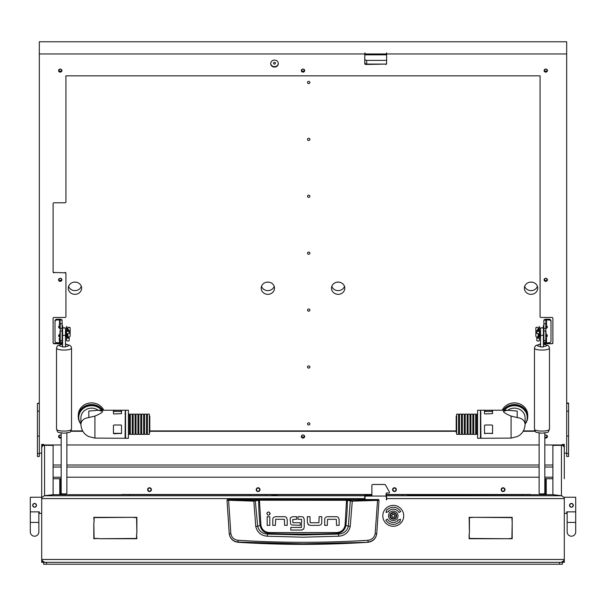 <?xml version="1.0" encoding="UTF-8"?>
<svg xmlns="http://www.w3.org/2000/svg" width="606" height="606" viewBox="0 0 606 606"><rect width="100%" height="100%" fill="white"/><g stroke="black" fill="none" stroke-linecap="round" stroke-linejoin="round"><path stroke-width="0.91" d="M408.777 494.966A2.848 2.833 180 0 0 407.52 494.67L386.143 494.67M407.777 494.966A2.848 2.833 180 0 0 407.52 494.95L552.831 494.67L561.709 495.753L564.3 497.715L564.3 559.482L564.133 560.436L561.444 562.338M43.602 444.418L41.7 444.418L43.602 444.387L43.602 445.448M562.398 444.387L564.3 444.418L562.398 444.387M371.887 494.67L278.056 494.67L274.495 495.458L270.935 494.67L53.169 494.67L44.291 495.753L364.759 495.753L364.759 499.533M564.3 448.19L564.3 450.326M41.7 448.19L41.7 450.326M53.101 494.663L53.101 445.402L44.556 445.289L44.556 495.708L53.101 494.678M561.754 495.761L552.899 494.663L552.899 445.402L561.444 445.289A2.848 2.833 0 0 1 564.133 447.175L564.133 447.16A2.848 2.833 0 0 1 564.3 448.107L564.3 478.717M41.7 444.418L41.7 445.16L43.602 445.16M562.398 445.16L564.3 445.16L564.3 444.418M562.398 445.448L562.398 444.418M43.602 562.171L41.7 562.338L41.7 559.482L41.867 560.436L44.556 562.338M364.759 498.587L41.7 498.587L41.7 559.482L564.3 559.482L564.3 562.338L562.398 562.171M41.7 498.587L41.7 445.16M41.7 477.672L41.7 478.626M41.7 478.717L41.7 497.246L30.3 497.246L30.3 511.858L39.329 511.858L39.329 513.403L41.7 513.403M564.3 445.16L564.3 448.107M365.047 499.533L365.047 497.011A0.947 0.947 0 0 1 365.994 496.064L385.378 496.064A0.947 0.947 0 0 1 386.333 497.011L386.613 499.867L386.613 495.753L561.709 495.753M59.759 494.67L59.759 478.717L53.101 478.717M136.577 533.825L136.865 538.719L99.187 538.719L136.577 538.439L136.577 533.825M94.104 522.236L93.816 517.342L131.494 517.342L94.104 517.63L94.104 522.236M469.423 533.356L469.135 517.342L474.028 517.342L469.423 517.63L469.423 533.356M469.135 533.825L469.423 538.439L506.813 538.719L469.135 538.719L469.135 533.825M512.184 522.236L511.896 517.63L474.506 517.342L512.184 517.342L512.184 522.236M507.29 538.719L511.896 538.439L512.184 522.713L512.184 538.719L507.29 538.719M98.71 538.439L93.816 538.719L93.816 522.713L94.104 538.439L98.71 538.439M136.865 533.356L136.577 517.63L131.972 517.342L136.865 517.342L136.865 533.356M371.887 495.253L364.759 495.253L364.759 495.753M386.143 495.253L386.613 495.753M552.899 478.717L546.241 478.717L546.241 494.67M544.817 478.717L546.241 478.717M59.759 478.717L61.183 478.717M61.183 479.672L60.706 479.672L60.706 494.428L62.607 494.428M60.706 479.672L60.706 478.717M545.294 478.717L545.294 494.67M41.7 448.107A2.848 2.833 0 0 1 41.867 447.16L41.867 447.175A2.848 2.833 0 0 1 44.556 445.289M552.899 477.21L544.817 477.21M539.12 477.21L66.88 477.21M61.183 477.21L53.101 477.21M562.398 444.963L544.817 444.963M539.12 444.963L66.88 444.963M61.183 444.963L43.602 444.963M564.065 560.436L561.383 562.338M44.617 562.338L41.935 560.436M41.7 497.715L44.291 495.753M227.47 499.533L378.53 499.533L379.008 500.2L376.72 533.969C375.758 538.848 372.811 541.62 367.895 542.287A1014.944 1014.944 0 0 1 238.105 542.287L238.075 542.059C233.159 541.423 230.219 538.673 229.257 533.825L226.992 500.2L253.717 501.132L259.444 500.215L347.374 500.306L350.306 501.026L348.336 526.167C347.094 531.053 343.822 533.689 338.519 534.068L336.444 533.492A1004.634 1004.634 0 0 1 269.556 533.492C264.368 533.106 261.224 530.432 260.118 525.478L257.664 526.167L255.285 500.556L227.47 499.533L226.992 500.2L227.47 499.73M338.754 536.204L338.519 534.068L303 534.954L267.481 534.068L267.246 536.204L303 537.196L338.754 536.204C344.897 535.643 348.723 532.409 350.23 526.5L352.283 501.132L377.538 500.397L375.159 533.613C374.356 537.522 371.978 539.741 368.039 540.264C324.687 542.991 281.328 542.991 237.961 540.264C234.022 539.741 231.651 537.53 230.841 533.613L229.28 533.969C230.242 538.848 233.181 541.62 238.105 542.287M273.73 517.312L275.632 516.691L284.54 516.691A2.682 2.682 0 0 1 286.35 517.395L286.593 517.645M273.473 517.547A2.621 2.621 0 0 0 272.791 519.319L272.791 525.364L275.404 525.364L275.632 519.304L284.403 519.304L284.6 525.364L287.214 525.364L287.214 519.539L286.35 517.395M269.806 514.547L269.715 512.494M267.163 512.608L266.845 513.577C267.935 515.691 269.026 515.691 270.125 513.577C269.026 511.464 267.935 511.464 266.845 513.577M319.551 525.304L321.082 524.493A2.613 2.613 0 0 0 321.763 522.728L321.763 516.683L319.15 516.683L318.923 522.743L310.151 522.743L309.954 516.683L307.34 516.683L307.34 522.501L308.681 524.993M307.962 524.395L310.234 525.357L318.923 525.357M325.975 517.107L326.937 516.759M325.399 517.569A2.621 2.621 0 0 0 324.718 519.334L324.718 525.379L327.331 525.379L327.558 519.319L336.33 519.319L336.527 525.379L339.14 525.379L339.087 518.941M338.292 517.418L338.277 517.41A2.682 2.682 0 0 0 336.466 516.706L327.558 516.706M291.024 517.289L292.887 516.683L296.539 516.683L296.539 519.297L292.751 519.531L292.948 522.728L300.205 522.728L300.205 525.341L291.403 524.925M290.744 524.334L290.138 519.198A2.492 2.492 0 0 1 290.782 517.524M303.674 517.66L303.454 517.418A2.644 2.644 0 0 0 301.621 516.683L297.97 516.683L297.97 519.297L301.432 519.297M302.076 530.023L290.774 530.068L290.774 527.455L301.44 527.455L301.629 519.547M301.53 530.068L303.833 528.826M367.895 542.287L303 543.794L238.075 542.059L237.961 540.264M375.159 533.613L376.743 533.825C375.788 538.673 372.841 541.423 367.925 542.059L368.039 540.264M378.53 499.533L379.008 500.2L377.538 500.397L377.424 499.927L352.2 500.654L346.556 499.745L259.444 499.745L255.285 500.556M269.791 516.706L269.791 525.364L267.178 525.364L267.178 516.706L269.791 516.706M339.14 519.554L338.277 517.41M303.47 529.296L304.235 527.303L304.235 519.387L303.454 517.418M230.841 533.613L228.576 499.927M346.556 499.745L345.064 525.387C344.019 529.886 341.133 532.28 336.406 532.56L269.594 532.56C264.883 532.288 261.997 529.894 260.936 525.387L260.118 525.478A253.422 253.422 0 0 1 258.626 500.306L258.217 499.844M350.23 526.5L345.882 525.478A253.422 253.422 0 0 0 347.374 500.306L347.783 499.844M352.2 500.654L352.283 501.132L350.306 501.026L350.715 500.556M253.8 500.654L255.77 526.5C257.285 532.424 261.11 535.659 267.246 536.204M269.594 532.56L269.556 533.492L267.481 534.068C262.186 533.697 258.913 531.068 257.664 526.167L255.77 526.5M336.406 532.56L336.444 533.492C341.655 533.083 344.799 530.417 345.882 525.478L345.064 525.387M386.143 496.443L386.143 493.496A0.477 0.477 0 0 1 386.613 493.019L388.991 493.019A0.477 0.477 0 0 0 389.469 492.549L389.469 492.322A0.947 0.947 0 0 0 389.347 491.852L385.461 484.952A0.947 0.947 0 0 0 384.636 484.467L372.841 484.467A0.947 0.947 0 0 0 371.887 485.421L371.887 496.064M391.961 513.184A2.947 2.947 0 0 0 390.628 517.13A2.947 2.947 0 0 0 394.574 518.463A2.947 2.947 0 0 0 395.907 514.517A2.947 2.947 0 0 0 391.961 513.184M394.741 518.804A3.325 3.325 0 0 1 390.287 517.304A3.325 3.325 0 0 1 391.794 512.843A3.325 3.325 0 0 1 396.248 514.35A3.325 3.325 0 0 1 394.741 518.804M393.908 514.236A0.401 0.401 0 0 0 393.794 514.327A0.553 0.553 0 0 1 392.938 514.274A0.401 0.401 0 0 0 392.226 514.623A0.553 0.553 0 0 1 391.756 515.335A0.401 0.401 0 0 0 391.703 516.123A0.553 0.553 0 0 1 392.082 516.888A0.401 0.401 0 0 0 392.741 517.327A0.553 0.553 0 0 1 393.597 517.38A0.401 0.401 0 0 0 394.301 517.032A0.553 0.553 0 0 1 394.779 516.32A0.401 0.401 0 0 0 394.824 515.532A0.553 0.553 0 0 1 394.445 514.767A0.401 0.401 0 0 0 393.908 514.236M378.985 496.064A2.704 2.704 0 0 1 379.992 496.064M388.514 515.827A4.75 4.75 0 0 0 393.264 520.577A4.75 4.75 0 0 0 398.021 515.827A4.75 4.75 0 0 0 393.264 511.078A4.75 4.75 0 0 0 388.514 515.827M403.717 515.827A10.454 10.454 0 0 0 393.264 505.374A10.454 10.454 0 0 0 382.818 515.827A10.454 10.454 0 0 0 393.264 526.281A10.454 10.454 0 0 0 403.717 515.827M385.863 520.1A8.552 8.552 0 0 0 399.521 521.66L399.869 521.978L400.513 519.206L397.786 520.039L398.134 520.365A6.651 6.651 0 0 1 387.507 519.153L385.863 520.1M400.672 511.547A8.552 8.552 0 0 0 387.014 509.994L386.666 509.669L386.022 512.449L388.749 511.615L388.401 511.29A6.651 6.651 0 0 1 399.028 512.502L400.672 511.547M569.845 504.268L570.7 503.563M564.3 497.246L575.7 497.246L575.7 511.858L566.671 511.858L566.671 513.403L564.3 513.403M571.428 503.427L570.17 503.897M569.526 505.321C570.791 502.874 572.056 502.874 573.321 505.321C572.056 507.775 570.791 507.775 569.526 505.321A1.901 1.901 0 0 1 571.428 503.427A1.901 1.901 0 0 1 573.321 505.321A1.901 1.901 0 0 1 571.428 507.222A1.901 1.901 0 0 1 569.526 505.321M570.079 506.669L570.693 507.078M567.148 522.425L575.7 522.425L575.7 531.932A4.272 4.272 0 0 1 571.428 536.204A4.272 4.272 0 0 1 567.148 531.932L567.148 531.932A4.272 4.272 0 0 0 571.428 536.204A4.272 4.272 0 0 1 567.148 531.932L567.148 511.858M575.7 531.932L575.7 531.932A4.272 4.272 0 0 1 571.428 536.204M34.572 503.427L33.815 503.578M32.679 505.321C33.944 502.874 35.209 502.874 36.474 505.321C35.209 507.775 33.944 507.775 32.679 505.321A1.901 1.901 0 0 0 34.572 507.222A1.901 1.901 0 0 0 36.474 505.321A1.901 1.901 0 0 0 34.572 503.427A1.901 1.901 0 0 0 32.679 505.321M38.852 522.425L30.3 522.425L30.3 531.932A4.272 4.272 0 0 0 34.572 536.204A4.272 4.272 0 0 0 38.852 531.932A4.272 4.272 0 0 1 34.572 536.204A4.272 4.272 0 0 0 38.852 531.932L38.852 511.858M30.3 531.932A4.272 4.272 0 0 0 34.572 536.204M274.495 64.092A0.947 0.879 -0 0 1 273.541 63.213A0.947 0.879 -0 0 1 274.495 62.342A0.947 0.879 -0 0 1 275.442 63.213A0.947 0.879 -0 0 1 274.495 64.092M308.704 311.189A1.189 1.091 -0 0 1 307.515 310.09A1.189 1.091 -0 0 1 308.704 308.999A1.189 1.091 -0 0 1 309.886 310.09A1.189 1.091 -0 0 1 308.704 311.189M308.704 368.092A1.189 1.091 -0 0 1 307.515 367.001A1.189 1.091 -0 0 1 308.704 365.903A1.189 1.091 -0 0 1 309.886 367.001A1.189 1.091 -0 0 1 308.704 368.092M308.704 424.995A1.189 1.091 -0 0 1 307.515 423.905A1.189 1.091 -0 0 1 308.704 422.806A1.189 1.091 -0 0 1 309.886 423.905A1.189 1.091 -0 0 1 308.704 424.995M308.704 254.285A1.189 1.091 -0 0 1 307.515 253.187A1.189 1.091 -0 0 1 308.704 252.096A1.189 1.091 -0 0 1 309.886 253.187A1.189 1.091 -0 0 1 308.704 254.285M308.704 197.374A1.189 1.091 -0 0 1 307.515 196.283A1.189 1.091 -0 0 1 308.704 195.193A1.189 1.091 -0 0 1 309.886 196.283A1.189 1.091 -0 0 1 308.704 197.374M308.704 140.471A1.189 1.091 -0 0 1 307.515 139.38A1.189 1.091 -0 0 1 308.704 138.282A1.189 1.091 -0 0 1 309.886 139.38A1.189 1.091 -0 0 1 308.704 140.471M308.704 83.567A1.189 1.091 -0 0 1 307.515 82.477A1.189 1.091 -0 0 1 308.704 81.378A1.189 1.091 -0 0 1 309.886 82.477A1.189 1.091 -0 0 1 308.704 83.567M303 437.252A1.189 1.091 -0 0 1 301.811 436.161A1.189 1.091 -0 0 1 303 435.063A1.189 1.091 -0 0 1 304.189 436.161A1.189 1.091 -0 0 1 303 437.252M545.771 280.548A1.189 1.091 -0 0 1 544.582 279.449A1.189 1.091 -0 0 1 545.771 278.359A1.189 1.091 -0 0 1 546.96 279.449A1.189 1.091 -0 0 1 545.771 280.548M60.229 280.548A1.189 1.091 -0 0 1 59.04 279.449A1.189 1.091 -0 0 1 60.229 278.359A1.189 1.091 -0 0 1 61.418 279.449A1.189 1.091 -0 0 1 60.229 280.548M303 71.311A1.189 1.091 -0 0 1 301.811 70.22A1.189 1.091 -0 0 1 303 69.122A1.189 1.091 -0 0 1 304.189 70.22A1.189 1.091 -0 0 1 303 71.311M61.183 436.812A1.189 1.091 -0 0 1 59.04 436.161A1.189 1.091 -0 0 1 61.183 435.502M544.817 435.502A1.189 1.091 -0 0 1 546.96 436.161A1.189 1.091 -0 0 1 544.817 436.812M545.771 71.311A1.189 1.091 -0 0 1 544.582 70.22A1.189 1.091 -0 0 1 545.771 69.122A1.189 1.091 -0 0 1 546.96 70.22A1.189 1.091 -0 0 1 545.771 71.311M60.229 71.311A1.189 1.091 -0 0 1 59.04 70.22A1.189 1.091 -0 0 1 60.229 69.122A1.189 1.091 -0 0 1 61.418 70.22A1.189 1.091 -0 0 1 60.229 71.311M60.229 326.467A2.136 1.97 -0 0 1 58.971 326.096M59.759 335.171A2.136 1.97 -0 0 1 58.971 334.845M81.302 286.358A6.651 6.128 -0 0 1 74.955 290.638A6.651 6.128 -0 0 1 68.614 286.358M74.955 294.334A6.651 6.128 -0 0 1 68.304 288.206A6.651 6.128 -0 0 1 74.955 282.078A6.651 6.128 -0 0 1 81.613 288.206A6.651 6.128 -0 0 1 74.955 294.334M537.386 286.358A6.651 6.128 -0 0 1 531.045 290.638A6.651 6.128 -0 0 1 524.698 286.358M531.045 294.334A6.651 6.128 -0 0 1 524.387 288.206A6.651 6.128 -0 0 1 531.045 282.078A6.651 6.128 -0 0 1 537.696 288.206A6.651 6.128 -0 0 1 531.045 294.334M274.185 286.358A6.651 6.128 -0 0 1 267.844 290.638A6.651 6.128 -0 0 1 261.504 286.358M267.844 294.334A6.651 6.128 -0 0 1 261.194 288.206A6.651 6.128 -0 0 1 267.844 282.078A6.651 6.128 -0 0 1 274.495 288.206A6.651 6.128 -0 0 1 267.844 294.334M344.496 286.358A6.651 6.128 -0 0 1 338.156 290.638A6.651 6.128 -0 0 1 331.815 286.358M338.156 294.334A6.651 6.128 -0 0 1 331.505 288.206A6.651 6.128 -0 0 1 338.156 282.078A6.651 6.128 -0 0 1 344.806 288.206A6.651 6.128 -0 0 1 338.156 294.334M364.759 58.646A1.901 1.75 180 0 0 366.66 60.395L366.66 64.092L386.439 64.092M366.66 64.092A1.901 1.75 -0 0 1 364.759 62.342M366.66 60.395L386.613 60.395M547.029 334.845A2.136 1.97 -0 0 1 546.241 335.171M547.029 326.096A2.136 1.97 -0 0 1 545.771 326.467M337.428 282.116A3.803 3.5 180 0 0 338.883 282.116M530.318 282.116A3.803 3.5 180 0 0 531.765 282.116M74.235 282.116A3.803 3.5 180 0 0 75.682 282.116M267.117 282.116A3.803 3.5 180 0 0 268.572 282.116M278.29 63.395A3.803 3.5 -0 0 1 270.7 63.395M274.495 67.084A3.803 3.5 -0 0 1 270.693 63.585A3.803 3.5 -0 0 1 274.495 60.085A3.803 3.5 -0 0 1 278.298 63.585A3.803 3.5 -0 0 1 274.495 67.084M304.651 70.402A1.667 1.53 -0 0 1 301.349 70.402M303 72.122A1.667 1.53 -0 0 1 301.334 70.584A1.667 1.53 -0 0 1 303 69.054A1.667 1.53 -0 0 1 304.666 70.584A1.667 1.53 -0 0 1 303 72.122M61.88 279.639A1.667 1.53 -0 0 1 58.577 279.639M60.229 281.351A1.667 1.53 -0 0 1 58.57 279.82A1.667 1.53 -0 0 1 60.229 278.29A1.667 1.53 -0 0 1 61.895 279.82A1.667 1.53 -0 0 1 60.229 281.351M304.651 436.343A1.667 1.53 -0 0 1 301.349 436.343M303 438.062A1.667 1.53 -0 0 1 301.334 436.525A1.667 1.53 -0 0 1 303 434.994A1.667 1.53 -0 0 1 304.666 436.525A1.667 1.53 -0 0 1 303 438.062M547.423 279.639A1.667 1.53 -0 0 1 544.12 279.639M545.771 281.351A1.667 1.53 -0 0 1 544.105 279.82A1.667 1.53 -0 0 1 545.771 278.29A1.667 1.53 -0 0 1 547.43 279.82A1.667 1.53 -0 0 1 545.771 281.351M547.423 70.402A1.667 1.53 -0 0 1 544.12 70.402M545.771 72.122A1.667 1.53 -0 0 1 544.105 70.584A1.667 1.53 -0 0 1 545.771 69.054A1.667 1.53 -0 0 1 547.43 70.584A1.667 1.53 -0 0 1 545.771 72.122M61.88 70.402A1.667 1.53 -0 0 1 58.577 70.402M60.229 72.122A1.667 1.53 -0 0 1 58.57 70.584A1.667 1.53 -0 0 1 60.229 69.054A1.667 1.53 -0 0 1 61.895 70.584A1.667 1.53 -0 0 1 60.229 72.122M61.183 437.418A1.667 1.53 -0 0 1 58.577 436.343M61.183 437.782A1.667 1.53 -0 0 1 58.57 436.525A1.667 1.53 -0 0 1 61.183 435.267M547.423 436.343A1.667 1.53 -0 0 1 544.817 437.418M544.817 435.267A1.667 1.53 -0 0 1 547.43 436.525A1.667 1.53 -0 0 1 544.817 437.782M64.978 272.45A0.947 0.879 -0 0 1 65.933 273.321L65.933 273.692A0.947 0.879 180 0 0 64.978 272.821L54.055 272.45L64.978 272.821M62.607 343.731L54.055 343.731A0.947 0.879 -0 0 1 53.101 342.852L53.101 318.339A0.947 0.879 -0 0 1 54.055 317.468L64.978 317.468A0.947 0.879 180 0 0 65.933 316.59L65.933 273.692M566.671 403.051L568.572 403.051L568.572 456.492L566.671 456.492L566.671 41.769L39.329 41.769L39.329 53.957L364.759 53.957L364.759 63.585A0.947 0.879 -0 0 0 365.713 64.456L385.666 64.092L365.713 64.456M39.329 403.422L37.428 403.422L37.428 456.492L39.329 456.492L39.329 53.957M364.948 53.957L364.948 54.828L386.423 54.828L386.423 53.957L364.948 53.957L364.948 52.843L364.759 53.957M566.671 53.957L386.613 53.957L386.613 52.843L386.423 53.957M540.067 344.284L540.067 344.238A0.947 0.879 -0 0 1 540.544 343.481M566.671 453.159L564.3 453.159M41.7 453.159L39.329 453.159M386.613 53.957L386.613 63.585A0.947 0.879 -0 0 1 385.666 64.456M543.393 343.731L551.945 343.731A0.947 0.879 -0 0 0 552.899 342.852L552.899 318.339A0.947 0.879 -0 0 0 551.945 317.468L541.022 317.468A0.947 0.879 180 0 1 540.067 316.59L540.067 75.841L65.933 75.841L65.933 201.904A0.947 0.879 180 0 1 64.978 202.783L54.055 202.783A0.947 0.879 -0 0 0 53.101 203.654L53.101 271.942A0.947 0.879 -0 0 0 54.055 272.821M540.544 343.844A0.947 0.879 180 0 0 540.135 344.276M535.212 431.275L523.183 431.275M456.197 431.275L149.803 431.275M82.817 431.275L70.788 431.275M65.865 344.276A0.947 0.879 180 0 0 65.456 343.844M53.101 271.571A0.947 0.879 180 0 0 54.055 272.45M53.101 342.488A0.947 0.879 180 0 0 54.055 343.36L54.055 343.731M62.607 343.36L62.13 343.36M60.229 343.36L54.055 343.36M65.456 343.481A0.947 0.879 -0 0 1 65.933 344.238L65.933 344.284M71.053 430.904L82.605 430.904M149.803 430.904L456.197 430.904M523.395 430.904L534.947 430.904M551.945 343.731L545.771 343.36M543.87 343.36L543.393 343.36M551.945 343.36A0.947 0.879 180 0 0 552.899 342.488M364.759 63.213A0.947 0.879 180 0 0 365.713 64.092M385.666 64.092A0.947 0.879 180 0 0 386.613 63.213M37.428 403.422L39.329 403.051M547.286 326.589A1.568 1.447 0 0 1 545.771 327.664M545.771 325.513A1.568 1.447 0 0 1 547.339 326.96A1.568 1.447 0 0 1 545.771 328.407M547.286 335.345A1.568 1.447 0 0 1 545.771 336.421M546.241 334.338A1.568 1.447 0 0 1 545.771 337.156M546.718 324.505L546.051 324.505A2.659 2.454 180 0 0 545.832 324.513M546.718 338.337L545.771 338.534M545.771 324.68L546.718 324.331M543.87 320.233L545.923 320.059L545.771 331.005L543.87 331.005L543.87 320.233M549.097 319.218A1.901 1.75 0 0 1 550.998 320.968L550.998 321.703A1.901 1.75 180 0 0 549.097 319.953L549.097 319.218L546.468 319.218A2.598 1.007 0 0 0 543.908 320.059M549.097 319.953L545.923 320.059M550.998 321.703L550.998 340.966A1.901 1.75 180 0 1 549.097 342.716L545.771 342.981M543.87 340.527L545.771 340.527L545.771 343.564L543.87 343.564L543.87 331.005M543.87 325.558A2.659 2.454 180 0 0 543.393 326.96L543.393 326.217A2.659 2.454 0 0 1 543.87 324.824M543.393 327.914L540.544 327.914L543.393 327.96L543.393 326.96M545.771 338.148A2.659 2.454 180 0 0 546.051 338.163L546.718 338.163M545.771 340.527L545.771 331.005M546.051 331.543L546.051 336.3L545.771 331.543M538.704 333.967L538.704 336.891L538.128 336.322L538.128 334.02M540.544 330.952L539.787 330.952L539.787 336.891L540.544 336.891M536.802 330.876A1.333 0.515 0 0 0 538.128 331.399A1.333 0.515 0 0 0 539.461 330.876L539.461 326.558L539.082 330.876L537.181 330.876L539.067 327.96L536.848 327.255L538.689 327.96L536.84 330.747A1.333 0.515 0 0 0 536.802 330.876L536.802 333.406L539.082 333.838L539.461 333.406L539.461 336.428M539.332 333.671L539.461 340.511A1.333 0.515 0 0 1 538.128 341.026A1.333 0.515 0 0 1 536.802 340.511L536.802 337.981L538.128 336.148M536.636 327.376A0.947 0.727 -119.7 0 0 535.848 328.02L535.848 335.944A0.947 0.727 -119.7 0 0 536.636 337.004L537.393 337.209M539.461 334.467L539.461 336.921M538.333 336.527L537.181 337.981M537.211 338.057L539.082 337.981L539.082 333.838M538.658 338.231L539.045 337.534M539.082 338.277L536.802 337.981M539.461 330.876L539.461 333.406M536.28 327.376A0.947 0.727 60.3 0 1 536.848 327.255M60.229 337.156A1.568 1.447 0 0 1 59.759 334.338M60.229 328.407A1.568 1.447 0 0 1 58.661 326.96A1.568 1.447 0 0 1 60.229 325.513M59.282 338.337L59.532 342.716L60.229 342.981M59.282 324.331L60.229 324.68M60.229 338.534L59.532 338.337M56.903 319.953A1.901 1.75 180 0 0 55.002 321.703L55.002 320.968A1.901 1.75 0 0 1 56.903 319.218L56.903 319.953L62.092 320.059L62.13 343.564L60.229 343.564L60.229 340.527L62.13 340.527M56.903 319.218L59.532 319.218A2.598 1.007 180 0 1 62.092 320.059M55.002 321.703L55.002 340.966A1.901 1.75 180 0 0 56.903 342.716L59.532 342.716M60.229 336.421A1.568 1.447 0 0 1 58.714 335.345M60.229 327.664A1.568 1.447 0 0 1 58.714 326.589M62.13 324.824A2.659 2.454 0 0 1 62.607 326.217L62.607 327.96L65.456 327.96L62.607 327.914M60.229 338.148A2.659 2.454 180 0 1 59.949 338.163L59.282 338.163M62.607 326.96A2.659 2.454 180 0 0 62.13 325.558M60.168 324.513A2.659 2.454 180 0 0 59.949 324.505L59.282 324.505M62.13 331.005L60.229 331.005L60.077 320.059M60.229 331.005L60.229 340.527M59.949 336.3L59.949 331.543L60.229 336.3M67.872 334.02L67.872 336.322L67.296 336.891L67.296 333.967M65.456 336.891L66.213 336.891L66.213 330.952L65.456 330.952M67.296 331.171L66.933 327.96L69.152 327.255A0.947 0.727 -60.3 0 1 69.72 327.376M66.539 336.428L66.539 326.558L66.918 330.876L68.819 330.876L66.933 327.96M68.607 337.209L69.364 337.004A0.947 0.727 119.7 0 0 70.152 335.944L70.152 328.02A0.947 0.727 119.7 0 0 69.364 327.376L67.311 327.96L69.16 330.747A1.333 0.515 180 0 1 69.198 330.876L69.198 333.406L66.918 333.838L66.918 337.981L68.789 337.913L67.667 336.527M67.872 336.148L69.198 337.981L69.198 340.511A1.333 0.515 180 0 1 67.872 341.026A1.333 0.515 180 0 1 66.539 340.511L66.668 333.671M67.342 338.231L66.955 337.534M66.539 336.921L66.539 334.467M66.918 338.277L69.198 337.981M69.198 330.876A1.333 0.515 180 0 1 67.872 331.399A1.333 0.515 180 0 1 66.539 330.876M66.539 333.406L66.918 333.838M525.107 424.071A13.302 12.256 180 0 0 527.72 416.776A13.302 12.256 180 0 0 518.713 405.172A13.302 12.256 180 0 0 503.889 409.277A13.302 12.256 180 0 0 503.162 410.239M527.72 416.776L527.72 415.148A13.302 12.256 180 0 0 518.713 403.551A13.302 12.256 180 0 0 503.889 407.649A13.302 12.256 180 0 0 502.222 410.239M102.838 410.239A13.302 12.256 180 0 0 81.06 409.277A13.302 12.256 180 0 0 78.28 416.776A13.302 12.256 180 0 0 80.893 424.071M103.777 410.239A13.302 12.256 180 0 0 81.06 407.649A13.302 12.256 180 0 0 78.28 415.148L78.28 416.776M507.82 410.239A10.688 9.848 180 0 1 514.411 408.141A10.688 9.848 180 0 1 525.107 417.988L525.107 424.253C524.735 430.162 522.092 434.275 517.183 436.585L511.085 438.108L480.922 438.267L480.679 410.239L507.525 410.239L517.183 411.057L517.183 417.557L511.085 416.08C506.025 413.951 503.465 412.375 503.412 411.338L507.525 410.239M484.482 411.338L484.482 410.292L492.557 410.292L492.557 413.618L484.959 413.951L484.482 413.618L484.482 411.338M480.679 435.366L480.922 437.168M525.107 424.253C524.735 420.458 522.092 418.231 517.183 417.557M525.107 424.041A12.824 11.817 180 0 0 527.243 417.511A12.824 11.817 180 0 0 514.411 405.694A12.824 11.817 180 0 0 504.306 410.239M527.243 417.511L527.243 416.776A12.824 11.817 180 0 0 514.411 404.952A12.824 11.817 180 0 0 503.73 410.239M477.596 410.239L477.596 438.267L480.444 438.267L480.444 410.239L477.596 410.239M492.087 425.003L492.557 425.503L492.557 433.381L484.482 433.381L484.482 425.503L484.959 425.003L492.087 425.003M480.922 414.012L480.679 411.338M484.482 432.904A0.477 0.439 180 0 0 484.959 433.335L492.087 433.335A0.477 0.439 180 0 0 492.557 432.904M492.557 411.429L484.482 411.429M125.078 437.168L125.321 435.366M88.817 417.557L88.817 411.057L98.475 410.239L102.588 411.338C102.535 412.375 99.975 413.951 94.915 416.08L88.817 417.557C83.908 418.231 81.265 420.458 80.893 424.253C81.265 430.162 83.908 434.275 88.817 436.585L94.915 438.108L125.078 438.267L125.321 410.239L98.475 410.239M113.443 411.338L113.443 410.292L121.518 410.292L121.518 413.618L113.913 413.951L113.443 413.618L113.443 411.338M98.18 410.239A10.688 9.848 180 0 0 91.589 408.141A10.688 9.848 180 0 0 80.893 417.988L80.893 424.253M101.694 410.239A12.824 11.817 180 0 0 91.589 405.694A12.824 11.817 180 0 0 78.757 417.511A12.824 11.817 180 0 0 80.893 424.041M102.27 410.239A12.824 11.817 180 0 0 91.589 404.952A12.824 11.817 180 0 0 78.757 416.776L78.757 417.511M128.404 411.338L128.404 410.239L125.556 410.239L125.556 438.267L128.404 438.267L128.404 411.338M113.913 433.752L113.443 433.381L113.443 425.503L113.913 425.003L121.041 425.003L121.518 425.503L121.518 433.381L113.913 433.752L113.913 433.335L121.041 433.335A0.477 0.439 180 0 0 121.518 432.904M125.321 411.338L125.078 414.012M121.518 411.429L113.443 411.429M113.443 432.904A0.477 0.439 180 0 0 113.913 433.335M149.326 416.034L149.803 416.034L149.803 432.472L149.326 432.472M138.88 414.928L138.88 414.133L140.781 414.133L140.781 434.373L138.88 434.373L138.88 414.928M128.404 434.373L129.373 434.373L129.373 414.133L128.404 414.133M130.328 414.928L130.328 414.133L132.229 414.133L132.229 434.373L130.328 434.373L130.328 414.928M133.176 414.928L133.176 414.133L135.077 414.133L135.077 434.373L133.176 434.373L133.176 414.928M136.024 414.928L136.024 414.133L137.926 414.133L137.926 434.373L136.024 434.373L136.024 414.928M141.728 414.928L141.728 414.133L143.63 414.133L143.63 434.373L141.728 434.373L141.728 414.928M144.576 414.928L144.576 414.133L146.478 414.133L146.478 434.373L144.576 434.373L144.576 414.928M147.432 414.928L147.432 414.133L149.326 414.133L149.326 434.373L147.432 434.373L147.432 414.928M456.674 432.472L456.197 432.472L456.197 416.034L456.674 416.034M467.12 414.133L467.12 434.373L465.219 434.373L465.219 414.133L467.12 414.133M477.596 414.133L476.627 414.133L476.627 434.373L477.596 434.373M475.672 414.133L475.672 434.373L473.771 434.373L473.771 414.133L475.672 414.133M472.824 414.133L472.824 434.373L470.923 434.373L470.923 414.133L472.824 414.133M469.976 414.133L469.976 434.373L468.074 434.373L468.074 414.133L469.976 414.133M464.272 414.133L464.272 434.373L462.37 434.373L462.37 414.133L464.272 414.133M461.424 414.133L461.424 434.373L459.522 434.373L459.522 414.133L461.424 414.133M458.568 414.133L458.568 434.373L456.674 434.373L456.674 414.133L458.568 414.133M62.607 327.725L65.456 327.914M65.456 327.96L65.456 346.958L62.607 346.958L62.607 327.96M66.88 433.032L66.88 493.231A2.848 0.704 180 0 1 65.456 493.837A2.848 0.704 180 0 1 64.031 493.935A2.848 0.704 180 0 1 62.607 493.837A2.848 0.704 180 0 1 61.183 493.231L61.183 433.032M65.456 493.837L65.456 494.67M62.607 493.837L62.607 494.67M543.393 327.96L543.393 346.958L540.544 346.958L540.544 327.96M540.544 327.914L543.393 327.725M544.817 433.032L544.817 493.231A2.848 0.704 180 0 1 543.393 493.837A2.848 0.704 180 0 1 541.969 493.935A2.848 0.704 180 0 1 540.544 493.837A2.848 0.704 180 0 1 539.12 493.231L539.12 433.032M543.393 493.837L543.393 494.67M540.544 493.837L540.544 494.67M43.602 564.231L43.602 562.338L46.45 562.338L46.45 564.231L43.602 564.231M559.55 564.231L559.55 562.338L562.398 562.338L562.398 564.231L46.45 564.231M559.55 562.338L46.45 562.338M121.42 494.67A0.947 0.947 0 0 1 121.995 494.481L371.887 494.481M386.143 494.481L530.568 494.481A0.947 0.947 0 0 1 531.136 494.67M522.258 494.481L522.736 494.966M402.551 494.966L403.028 494.481M385.893 494.481L386.378 494.966M266.193 494.966L266.67 494.481M249.536 494.481L250.02 494.966M129.828 494.966L130.313 494.481M386.378 499.867L386.378 497.14M504.609 489.656A1.538 1.538 0 0 0 503.071 488.118A1.538 1.538 0 0 0 501.533 489.656A1.538 1.538 0 0 0 503.071 491.193A1.538 1.538 0 0 0 504.609 489.656M501.17 489.656A1.901 1.901 0 0 1 503.071 487.754A1.901 1.901 0 0 1 504.972 489.656A1.901 1.901 0 0 1 503.071 491.557A1.901 1.901 0 0 1 501.17 489.656M395.983 489.413A1.538 1.538 0 0 0 394.218 488.133A1.538 1.538 0 0 0 392.946 489.898A1.538 1.538 0 0 0 394.711 491.178A1.538 1.538 0 0 0 395.983 489.413M392.59 489.959A1.901 1.901 0 0 1 394.165 487.777A1.901 1.901 0 0 1 396.339 489.353A1.901 1.901 0 0 1 394.764 491.534A1.901 1.901 0 0 1 392.59 489.959M259.58 489.216A1.538 1.538 0 0 0 257.671 488.178A1.538 1.538 0 0 0 256.626 490.087A1.538 1.538 0 0 0 258.542 491.133A1.538 1.538 0 0 0 259.58 489.216M256.285 490.193A1.901 1.901 0 0 1 257.565 487.83A1.901 1.901 0 0 1 259.929 489.118A1.901 1.901 0 0 1 258.641 491.481A1.901 1.901 0 0 1 256.285 490.193M150.932 489.087A1.538 1.538 0 0 0 148.924 488.224A1.538 1.538 0 0 0 148.069 490.224A1.538 1.538 0 0 0 150.068 491.087A1.538 1.538 0 0 0 150.932 489.087M147.735 490.36A1.901 1.901 0 0 1 148.796 487.891A1.901 1.901 0 0 1 151.265 488.951A1.901 1.901 0 0 1 150.205 491.421A1.901 1.901 0 0 1 147.735 490.36M561.444 495.708L561.444 445.289M564.3 498.587L386.613 498.587M543.393 494.428L545.294 494.428M545.294 479.672L544.817 479.672M563.572 561.383L564.3 561.383M41.7 561.383L42.428 561.383M552.899 467.037L544.817 467.037M539.12 467.037L66.88 467.037M61.183 467.037L53.101 467.037M53.101 465.022L61.183 465.022M66.88 465.022L539.12 465.022M544.817 465.022L552.899 465.022M564.3 446.221L563.565 446.221M42.435 446.221L41.7 446.221M378.53 499.73L377.424 499.927M260.936 525.387L259.444 499.745M37.428 411.179L39.329 411.179M37.428 436.078L39.329 436.078M37.428 453.583L39.329 453.583M568.572 436.078L566.671 436.078M568.572 411.179L566.671 411.179M568.572 453.583L566.671 453.583M568.572 403.422L566.671 403.422M546.468 324.331L546.468 319.953M546.468 342.716L546.468 338.337M543.87 328.384L545.771 328.384M545.771 323.763L543.87 323.763M545.771 342.208L543.87 342.208M543.87 343.352L545.771 343.352M539.045 328.013L539.045 330.952M539.045 336.891L539.045 337.64M538.264 336.633L537.87 336.633M539.082 337.497L539.461 337.497M59.532 319.953L59.532 324.331M62.13 342.208L60.229 342.208M60.229 343.352L62.13 343.352M60.229 328.384L62.13 328.384M62.13 323.763L60.229 323.763M66.955 337.64L66.955 336.891M66.955 330.952L66.955 328.013M67.736 336.633L68.13 336.633M66.918 337.497L66.539 337.497M511.085 438.108L511.085 416.08M484.959 433.335L484.959 433.752M492.087 433.335L492.087 433.752M492.087 411.247L492.087 410.254M484.959 411.247L484.959 410.254M94.915 416.08L94.915 438.108M121.041 411.247L121.041 410.254M113.913 411.247L113.913 410.254M121.041 433.335L121.041 433.752M64.031 431.078A7.507 1.848 0 0 0 71.538 429.23C69.667 432.798 72.432 431.919 64.031 433.229C55.85 431.987 58.335 432.813 56.525 429.23A7.507 1.848 0 0 0 64.031 431.078M62.607 344.246L58.138 345.39L57.017 346.503L56.525 348.192A7.507 1.848 0 0 0 64.031 350.048A7.507 1.848 0 0 0 71.538 348.192L71.061 346.526L69.932 345.397L65.456 344.246M65.456 346.526A4.659 1.144 0 0 0 68.69 345.435A4.659 1.144 0 0 0 65.456 344.337M62.607 344.337A4.659 1.144 0 0 0 59.373 345.435A4.659 1.144 0 0 0 62.607 346.526M65.456 335.353L62.607 335.353M541.969 431.078A7.507 1.848 0 0 0 549.475 429.23C547.604 432.798 550.377 431.919 541.969 433.229C533.788 431.987 536.272 432.813 534.462 429.23A7.507 1.848 0 0 0 541.969 431.078M540.544 344.246L536.075 345.39L534.954 346.503L534.462 348.192A7.507 1.848 0 0 0 541.969 350.048A7.507 1.848 0 0 0 549.475 348.192L548.998 346.526L547.869 345.397L543.393 344.246M543.393 346.526A4.659 1.144 0 0 0 546.627 345.435A4.659 1.144 0 0 0 543.393 344.337M540.544 344.337A4.659 1.144 0 0 0 537.31 345.435A4.659 1.144 0 0 0 540.544 346.526M543.393 335.353L540.544 335.353M575.7 522.425L575.7 511.858M30.3 522.425L30.3 511.858M538.704 330.952L539.067 327.96M543.393 330.118L543.87 330.118M543.393 337.724L543.87 337.724M538.704 336.891L539.067 337.587M539.082 326.558L539.461 326.558M67.296 336.891L66.933 337.587M62.607 337.724L62.13 337.724M62.607 330.118L62.13 330.118M66.918 326.558L66.539 326.558M480.444 435.366L480.922 435.366M125.556 435.366L125.078 435.366M147.432 416.034L146.478 416.034M144.576 416.034L143.63 416.034M141.728 416.034L140.781 416.034M138.88 416.034L137.926 416.034M136.024 416.034L135.077 416.034M133.176 416.034L132.229 416.034M130.328 416.034L129.373 416.034M130.328 432.472L129.373 432.472M133.176 432.472L132.229 432.472M136.024 432.472L135.077 432.472M138.88 432.472L137.926 432.472M141.728 432.472L140.781 432.472M144.576 432.472L143.63 432.472M147.432 432.472L146.478 432.472M458.568 416.034L459.522 416.034M461.424 416.034L462.37 416.034M464.272 416.034L465.219 416.034M467.12 416.034L468.074 416.034M469.976 416.034L470.923 416.034M472.824 416.034L473.771 416.034M475.672 416.034L476.627 416.034M475.672 432.472L476.627 432.472M472.824 432.472L473.771 432.472M469.976 432.472L470.923 432.472M467.12 432.472L468.074 432.472M464.272 432.472L465.219 432.472M461.424 432.472L462.37 432.472M458.568 432.472L459.522 432.472M71.538 429.23L71.538 348.192M56.525 429.23L56.525 348.192M549.475 429.23L549.475 348.192M534.462 429.23L534.462 348.192"/></g></svg>
